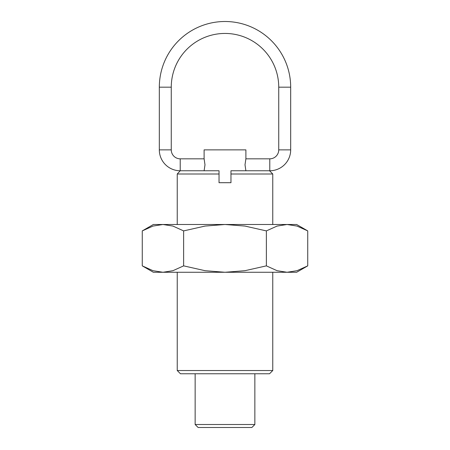 <?xml version="1.0" encoding="UTF-8"?>
<svg xmlns="http://www.w3.org/2000/svg" width="450" height="450" viewBox="0 0 450 450"><rect width="100%" height="100%" fill="white"/><g stroke="black" fill="none" stroke-linecap="round" stroke-linejoin="round"><path stroke-width="0.67" d="M180.467 373.764L177.238 370.536L272.762 370.536L269.533 373.764L180.467 373.764M245.88 158.828L269.781 158.828L269.781 170.764A20.897 20.897 0 0 0 290.678 149.867L290.678 87.176A65.678 65.678 0 0 0 225 21.504A65.678 65.678 0 0 0 159.322 87.176L159.322 149.867A20.897 20.897 0 0 0 180.219 170.764L177.238 173.998L177.238 224.499M272.762 224.499L272.762 173.998L269.533 170.764L230.968 170.764L230.968 182.706L219.032 182.706L219.032 170.764L180.467 170.764M272.762 370.536L272.762 272.267M177.238 272.267L177.238 370.536M272.762 173.998L230.968 173.998M219.032 173.998L177.238 173.998M269.781 158.828A8.955 8.955 0 0 0 278.736 149.867L278.736 87.176A53.736 53.736 0 0 0 225 33.441A53.736 53.736 0 0 0 171.264 87.176L171.264 149.867L159.322 149.867M180.219 170.764L180.219 158.828A8.955 8.955 0 0 1 171.264 149.867M195.148 373.764L195.148 424.513L198.135 427.5L251.865 427.5L254.852 424.513L254.852 373.764M245.897 170.826L245.008 164.796L245.897 158.766L245.897 149.867L204.103 149.867L204.103 158.766L204.992 164.796L204.103 170.826M195.148 424.513L254.852 424.513M307.733 230.901L296.646 224.499L287.049 224.499L297.011 226.069L307.733 230.901L307.733 265.866L297.011 270.697L287.049 272.267L277.082 270.697L266.366 265.866L244.929 270.697L225 272.267L296.646 272.267L307.733 265.866M153.354 224.499L142.267 230.901L152.989 226.069L162.951 224.499L225 224.499L244.929 226.069L266.366 230.901L277.082 226.069L287.049 224.499L225 224.499L205.071 226.069L183.634 230.901L172.918 226.069L162.951 224.499L153.354 224.499M142.267 265.866L153.354 272.267L225 272.267L205.071 270.697L183.634 265.866L172.918 270.697L162.951 272.267L152.989 270.697L142.267 265.866L142.267 230.901M183.634 265.866L183.634 230.901M266.366 265.866L266.366 230.901M159.322 87.176L171.264 87.176M278.736 87.176L290.678 87.176M290.678 149.867L278.736 149.867M180.219 158.828L204.12 158.828"/></g></svg>
